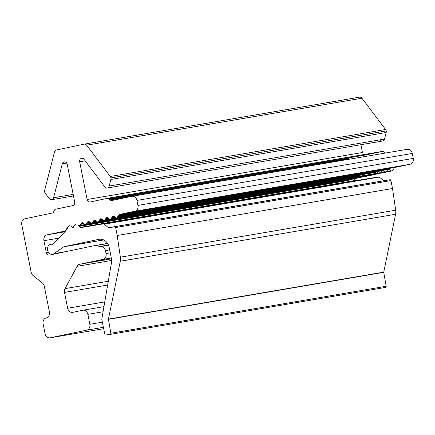 <?xml version="1.0" encoding="UTF-8"?>
<svg xmlns="http://www.w3.org/2000/svg" width="435" height="435" viewBox="0 0 435 435"><rect width="100%" height="100%" fill="white"/><g stroke="black" fill="none" stroke-linecap="round" stroke-linejoin="round"><path stroke-width="0.65" d="M104.786 334.145L101.801 319.344A0.506 0.424 80.3 0 1 101.795 319.127A0.506 0.424 -99.7 0 0 101.801 319.344L104.786 334.145A1.017 0.848 -99.7 0 0 105.759 334.972A1.017 0.848 80.3 0 1 104.786 334.145M78.893 225.83L78.55 225.89L78.893 225.83M73.819 226.695L73.428 226.766L73.819 226.695M86.478 223.378L90.491 222.693L86.478 223.378M92.47 222.356L96.956 221.589L92.47 222.356M98.462 221.333L103.432 220.485L98.462 221.333M85.108 224.525L79.648 225.46L85.108 224.525M92.693 222.073L96.706 221.388L92.693 222.073M98.685 221.051L103.171 220.284L98.685 221.051M104.677 220.028L109.647 219.18L104.677 220.028M344.553 178.529L117.178 217.331L344.553 178.529M115.531 217.614L111.186 218.354L115.531 217.614M109.06 218.718L105.194 219.376L109.06 218.718M102.595 219.822L99.202 220.398L102.595 219.822M96.124 220.926L93.21 221.42L96.124 220.926M89.653 222.029L87.218 222.443L89.653 222.029M83.188 223.133L81.225 223.465L83.188 223.133M65.56 230.996L47.083 234.846L64.766 231.828L47.083 234.846A5.073 4.236 -99.7 0 0 43.924 240.691L58.709 238.168L43.924 240.691L46.289 252.632L48.47 252.256L46.289 252.632A3.045 2.539 -99.7 0 0 49.285 255.106A3.045 2.539 -99.7 0 0 49.367 255.095L93.574 245.808A5.073 4.236 80.3 0 1 93.71 245.786A5.073 4.236 80.3 0 1 94.683 245.753L107.652 243.54L94.683 245.753A5.073 4.236 -99.7 0 0 93.574 245.808L49.367 255.095A3.045 2.539 80.3 0 1 46.289 252.632L43.924 240.691A5.073 4.236 80.3 0 1 47.083 234.846L64.788 231.132L69.247 225.509L65.799 230.751L53.054 244.089A1.017 0.848 80.3 0 1 52.341 244.307A5.073 4.23 -99.7 0 0 47.573 250.043A5.073 4.23 -99.7 0 0 54.07 253.621L63.722 246.792A1.017 0.848 80.3 0 1 63.994 246.672L98.973 239.326A10.141 8.466 80.3 0 1 109.228 247.537L111.616 259.592A5.073 4.236 80.3 0 1 111.648 261.75L101.795 319.127L111.648 261.75A5.073 4.236 -99.7 0 0 111.616 259.592L109.228 247.537A10.141 8.466 -99.7 0 0 99.234 239.277A10.141 8.466 -99.7 0 0 98.973 239.326L63.994 246.672A1.017 0.848 -99.7 0 0 63.722 246.792L54.07 253.621A5.073 4.23 80.3 0 1 52.581 254.247A5.073 4.23 80.3 0 1 47.556 249.962A5.073 4.23 80.3 0 1 50.873 244.247A5.073 4.23 80.3 0 1 52.341 244.307A1.017 0.848 -99.7 0 0 53.054 244.089L65.799 230.751M100.512 246.368L108.435 245.014M101.431 246.46L108.538 245.248L101.431 246.46A5.073 4.236 80.3 0 1 105.455 250.62L109.696 249.897L105.455 250.62L106.037 253.556L110.278 252.833L106.037 253.556A5.073 4.236 80.3 0 1 102.877 259.401L111.295 257.966L79.73 264.262L111.469 258.847L79.73 264.262A5.073 4.236 -99.7 0 0 77.087 266.334L111.724 260.424L77.087 266.334L65.038 288.628L108.299 281.244L65.038 288.628A5.073 4.236 -99.7 0 0 64.521 292.396L107.646 285.039L64.521 292.396L67.659 308.246L104.748 301.917L67.659 308.246A5.073 4.236 -99.7 0 0 72.656 312.373A5.073 4.236 -99.7 0 0 72.786 312.352L82.732 310.258A5.073 4.236 80.3 0 1 82.867 310.237A5.073 4.236 80.3 0 1 87.865 314.364L103.057 311.77L87.865 314.364L89.833 324.314L102.372 322.172L89.833 324.314A5.073 4.236 80.3 0 1 86.674 330.16L103.405 327.305L86.674 330.16L50.204 337.816L103.688 328.691L50.204 337.816A5.073 4.236 80.3 0 1 50.074 337.843A5.073 4.236 80.3 0 1 45.077 333.71L43.108 323.765A5.073 4.236 80.3 0 1 46.268 317.92A5.073 4.236 -99.7 0 0 49.427 312.074L44.316 286.279A5.073 4.236 -99.7 0 0 42.407 283.016L33.103 275.567A5.073 4.236 80.3 0 1 31.189 272.305L21.75 224.623A5.073 4.236 80.3 0 1 24.909 218.778L53.086 212.862L24.909 218.778A5.073 4.236 -99.7 0 0 21.75 224.623L31.189 272.305A5.073 4.236 -99.7 0 0 33.103 275.567L42.407 283.016A5.073 4.236 80.3 0 1 44.316 286.279L49.427 312.074A5.073 4.236 80.3 0 1 46.268 317.92A5.073 4.236 -99.7 0 0 43.108 323.765L45.077 333.71A5.073 4.236 -99.7 0 0 50.204 337.816L86.674 330.16A5.073 4.236 -99.7 0 0 89.833 324.314L87.865 314.364A5.073 4.236 -99.7 0 0 82.732 310.258L72.786 312.352A5.073 4.236 80.3 0 1 67.659 308.246L64.521 292.396A5.073 4.236 80.3 0 1 65.038 288.628L77.087 266.334A5.073 4.236 80.3 0 1 79.73 264.262L102.877 259.401A5.073 4.236 -99.7 0 0 106.037 253.556L105.455 250.62A5.073 4.236 -99.7 0 0 101.431 246.46L94.683 245.753M298.307 183.951L298.415 184.489L298.307 183.951M298.704 185.941L298.78 186.343L298.704 185.941M78.8 226.124L348.207 180.155A1.017 0.848 -99.7 0 0 348.674 179.867A1.017 0.848 80.3 0 1 347.625 180.008A1.017 0.848 -99.7 0 0 347.674 180.041M348.674 179.867L78.615 225.95M73.765 226.782L73.363 226.847A1.017 0.848 80.3 0 1 72.281 226.961A1.017 0.848 -99.7 0 0 73.363 226.847L75.462 224.204L73.558 227.097A1.017 0.848 80.3 0 1 72.362 227.222L71.084 226.004L72.281 226.961M350.768 177.224L117.401 217.049L350.768 177.224M115.275 217.413L111.409 218.071M108.81 218.517L105.417 219.093M102.339 219.621L99.425 220.115M95.874 220.724L93.433 221.138M89.403 221.828L87.446 222.16M82.938 222.932L81.454 223.182M79.11 225.83A1.017 0.848 80.3 0 1 78.496 225.656A1.017 0.848 -99.7 0 0 79.578 225.542L354.889 178.562L79.578 225.542A1.017 0.848 80.3 0 1 79.11 225.83L354.422 178.85A1.017 0.848 -99.7 0 0 354.889 178.562A1.017 0.848 80.3 0 1 353.84 178.703A1.017 0.848 -99.7 0 0 353.889 178.736M357.673 175.631A1.017 0.848 80.3 0 1 358.07 175.811L117.559 216.853L358.07 175.811A1.017 0.848 -99.7 0 0 357.673 175.631M115.101 217.272L111.567 217.875M108.63 218.375L105.574 218.897M102.165 219.479L99.582 219.92M95.695 220.583L93.59 220.942M89.229 221.687L87.598 221.964M79.578 225.542L81.677 222.899A1.017 0.848 80.3 0 1 82.759 222.791A1.017 0.848 -99.7 0 0 81.677 222.899L82.677 222.731M85.331 224.525A1.017 0.848 80.3 0 1 84.711 224.351A1.017 0.848 -99.7 0 0 85.793 224.237L361.104 177.257L85.793 224.237A1.017 0.848 80.3 0 1 85.331 224.525L360.637 177.545A1.017 0.848 -99.7 0 0 361.104 177.257A1.017 0.848 80.3 0 1 360.06 177.398A1.017 0.848 -99.7 0 0 360.104 177.431M363.888 174.326A1.017 0.848 80.3 0 1 364.285 174.506L117.782 216.57L364.285 174.506A1.017 0.848 -99.7 0 0 363.888 174.326M114.845 217.07L111.79 217.592M108.38 218.174L105.797 218.615M101.91 219.278L99.811 219.637M95.444 220.382L93.819 220.659M85.793 224.237L87.892 221.594A1.017 0.848 80.3 0 1 88.974 221.486A1.017 0.848 -99.7 0 0 87.892 221.594L88.892 221.426M91.546 223.22A1.017 0.848 80.3 0 1 90.926 223.046A1.017 0.848 -99.7 0 0 92.013 222.932L367.319 175.952L92.013 222.932A1.017 0.848 80.3 0 1 91.546 223.22L366.857 176.24A1.017 0.848 -99.7 0 0 367.319 175.952A1.017 0.848 80.3 0 1 366.275 176.093A1.017 0.848 -99.7 0 0 366.319 176.126M370.103 173.021A1.017 0.848 80.3 0 1 370.5 173.201L118.01 216.282L370.5 173.201A1.017 0.848 -99.7 0 0 370.103 173.021M114.595 216.869L112.018 217.31M108.13 217.973L106.026 218.332M101.659 219.077L100.034 219.354M92.013 222.932L94.107 220.289A1.017 0.848 80.3 0 1 95.194 220.175A1.017 0.848 -99.7 0 0 94.107 220.289L95.107 220.121M97.761 221.915A1.017 0.848 80.3 0 1 97.141 221.741A1.017 0.848 -99.7 0 0 98.228 221.627L373.534 174.647L98.228 221.627A1.017 0.848 80.3 0 1 97.761 221.915L373.072 174.935A1.017 0.848 -99.7 0 0 373.534 174.647A1.017 0.848 80.3 0 1 372.49 174.788A1.017 0.848 -99.7 0 0 372.534 174.821M376.318 171.716A1.017 0.848 80.3 0 1 376.721 171.89L118.233 215.999L376.721 171.89A1.017 0.848 -99.7 0 0 376.318 171.716M114.345 216.663L112.241 217.021M107.875 217.766L106.249 218.049M98.228 221.627L100.327 218.984A1.017 0.848 80.3 0 1 101.409 218.87A1.017 0.848 -99.7 0 0 100.327 218.984L101.322 218.816M103.976 220.605A1.017 0.848 80.3 0 1 103.361 220.436A1.017 0.848 -99.7 0 0 104.444 220.322L379.755 173.342L104.444 220.322A1.017 0.848 80.3 0 1 103.976 220.605L379.287 173.63A1.017 0.848 -99.7 0 0 379.755 173.342A1.017 0.848 80.3 0 1 378.706 173.483A1.017 0.848 -99.7 0 0 378.754 173.516M382.534 170.411A1.017 0.848 80.3 0 1 382.936 170.585L118.456 215.716L382.936 170.585A1.017 0.848 -99.7 0 0 382.534 170.411M114.09 216.461L112.464 216.739M104.444 220.322L106.542 217.679A1.017 0.848 80.3 0 1 107.624 217.565A1.017 0.848 -99.7 0 0 106.542 217.679L107.543 217.505M110.191 219.3A1.017 0.848 80.3 0 1 109.576 219.131A1.017 0.848 -99.7 0 0 110.659 219.017L385.97 172.037L110.659 219.017A1.017 0.848 80.3 0 1 110.191 219.3L385.502 172.32A1.017 0.848 -99.7 0 0 385.97 172.037A1.017 0.848 80.3 0 1 384.921 172.178A1.017 0.848 -99.7 0 0 384.97 172.206M118.934 215.113L388.531 169.106A1.017 0.848 80.3 0 1 389.151 169.28L118.679 215.434L389.151 169.28A1.017 0.848 -99.7 0 0 388.069 169.394M110.659 219.017L112.757 216.374A1.017 0.848 80.3 0 1 113.84 216.26A1.017 0.848 -99.7 0 0 112.757 216.374L113.758 216.2M116.944 217.625L391.103 170.846L117.107 217.598M116.411 217.995A1.017 0.848 80.3 0 1 115.792 217.821A1.017 0.848 -99.7 0 0 116.874 217.712L392.185 170.732L116.874 217.712A1.017 0.848 80.3 0 1 116.411 217.995L391.717 171.015A1.017 0.848 -99.7 0 0 392.185 170.732A1.017 0.848 80.3 0 1 391.103 170.846A1.017 0.848 -99.7 0 0 391.185 170.901M394.757 167.491L119.446 214.471L394.757 167.491L410.091 164.272L134.779 211.252L119.446 214.471L134.779 211.252L410.091 164.272A5.073 4.236 -99.7 0 0 413.25 158.427L137.939 205.407A5.073 4.236 80.3 0 1 134.779 211.252A5.073 4.236 -99.7 0 0 137.939 205.407L413.25 158.427L412.266 153.452L136.954 200.432L137.939 205.407L136.954 200.432L412.266 153.452A5.073 4.236 -99.7 0 0 407.269 149.319A5.073 4.236 -99.7 0 0 407.138 149.346A5.073 4.236 80.3 0 1 412.266 153.452L413.25 158.427A5.073 4.236 80.3 0 1 410.091 164.272L394.757 167.491L392.185 170.732M131.827 196.326A5.073 4.236 80.3 0 1 131.957 196.299A5.073 4.236 80.3 0 1 136.954 200.432A5.073 4.236 -99.7 0 0 131.827 196.326L111.104 200.676L131.827 196.326M383.338 151.233L108.027 198.213L383.338 151.233L365.52 154.98L108.75 198.795L365.52 154.98A3.045 2.539 80.3 0 1 365.438 154.99A3.045 2.539 80.3 0 1 365.362 155.007A3.045 2.539 -99.7 0 0 365.52 154.98L383.338 151.233L385.573 153.022M90.208 201.96L108.027 198.213L90.208 201.96A3.045 2.539 80.3 0 1 87.13 199.496A3.045 2.539 -99.7 0 0 90.132 201.97A3.045 2.539 -99.7 0 0 90.208 201.96M362.442 152.516L87.13 199.496L362.442 152.516L360.898 144.73L362.442 152.516M85.162 160.852L79.665 161.787L87.13 199.496L79.665 161.787L85.162 160.852M84.009 159.324A3.045 2.539 -99.7 0 0 81.639 158.269A3.045 2.539 -99.7 0 0 79.665 161.787A3.045 2.539 80.3 0 1 80.937 158.519A3.045 2.539 80.3 0 1 84.009 159.324L104.884 186.958L84.009 159.324M107.255 188.012L382.561 141.032A3.045 2.539 -99.7 0 0 384.496 139.075L109.19 186.055A3.045 2.539 80.3 0 1 107.255 188.012A3.045 2.539 80.3 0 1 104.884 186.958A3.045 2.539 -99.7 0 0 109.19 186.055L384.496 139.075A3.045 2.539 80.3 0 1 380.19 139.978M359.506 97.174A3.045 2.539 80.3 0 1 361.953 98.212L385.595 129.516A3.045 2.539 80.3 0 1 386.226 130.94A3.045 2.539 80.3 0 1 386.188 132.501L110.876 179.481L386.188 132.501A3.045 2.539 -99.7 0 0 386.226 130.94L110.914 177.92A3.045 2.539 80.3 0 1 110.876 179.481A3.045 2.539 -99.7 0 0 110.914 177.92A3.045 2.539 -99.7 0 0 110.289 176.496L385.595 129.516L361.953 98.212L86.647 145.192L110.289 176.496L86.647 145.192L361.953 98.212A3.045 2.539 -99.7 0 0 359.587 97.157A3.045 2.539 -99.7 0 0 359.506 97.174L84.352 144.126M84.194 144.154A3.045 2.539 80.3 0 1 84.276 144.137A3.045 2.539 80.3 0 1 86.647 145.192A3.045 2.539 -99.7 0 0 84.194 144.154L56.36 149.999L84.194 144.154M54.5 151.945A3.045 2.539 80.3 0 1 56.36 149.999A3.045 2.539 -99.7 0 0 54.5 151.945L44.647 190.28L54.5 151.945M45.24 193.265A3.045 2.539 80.3 0 1 44.647 190.28A3.045 2.539 -99.7 0 0 45.24 193.265L49.291 198.632A3.045 2.539 -99.7 0 0 53.597 197.729A3.045 2.539 80.3 0 1 51.662 199.687A3.045 2.539 80.3 0 1 49.291 198.632M73.172 194.391L53.597 197.729L73.172 194.391M66.713 163.13L62.297 163.881L53.597 197.729L62.297 163.881L66.713 163.13M67.235 164.397A3.045 2.539 -99.7 0 0 64.233 161.923A3.045 2.539 -99.7 0 0 62.297 163.881A3.045 2.539 80.3 0 1 64.82 161.902A3.045 2.539 80.3 0 1 67.235 164.397L74.7 202.106L67.235 164.397M349.495 157.715A3.045 2.539 80.3 0 1 348.114 158.634L109.457 199.355L348.114 158.634L330.296 162.375L110.18 199.937L330.296 162.375L348.114 158.634A3.045 2.539 -99.7 0 0 349.495 157.715M72.803 205.614A3.045 2.539 -99.7 0 0 74.7 202.106A3.045 2.539 80.3 0 1 72.803 205.614L54.984 209.355L72.803 205.614M105.759 334.972L110.158 334.395A1.017 0.848 -99.7 0 0 110.849 333.248L108.435 319.339A0.506 0.424 80.3 0 1 108.435 319.116L120.267 261.256A10.141 8.466 -99.7 0 0 120.37 257.188L117.205 235.498L115.628 227.538A1.017 0.848 -99.7 0 0 114.601 226.717L109.147 227.864A1.017 0.848 80.3 0 1 108.5 227.695L103.96 224.063A1.017 0.848 -99.7 0 0 103.345 223.889L80.801 227.614A1.017 0.848 80.3 0 1 80.127 227.385L78.496 225.656M82.759 222.791L84.711 224.351M88.974 221.486L90.926 223.046M95.194 220.175L97.141 221.741M101.409 218.87L103.361 220.436M107.624 217.565L109.576 219.131M113.84 216.26L115.792 217.821M116.874 217.712L119.446 214.471M111.104 200.676L108.027 198.213M109.19 186.055L110.876 179.481M54.984 209.355L53.086 212.862M353.894 178.937L355.438 180.405A1.017 0.848 -99.7 0 0 356.113 180.634L378.657 176.909A1.017 0.848 80.3 0 1 379.266 177.083L383.811 180.715L108.5 227.695A1.017 0.848 -99.7 0 0 109.147 227.864M114.601 226.717A1.017 0.848 80.3 0 1 115.628 227.538L390.94 180.558L115.628 227.538L117.205 235.498L392.517 188.518L117.205 235.498L120.37 257.188L395.681 210.208L120.37 257.188A10.141 8.466 80.3 0 1 120.267 261.256L395.578 214.276L120.267 261.256L108.435 319.116L383.746 272.136L108.435 319.116A0.506 0.424 -99.7 0 0 108.435 319.339L383.741 272.359L108.435 319.339L110.849 333.248L386.16 286.268L383.741 272.359A0.506 0.424 80.3 0 1 383.746 272.136L395.578 214.276A10.141 8.466 -99.7 0 0 395.681 210.208L392.517 188.518L390.94 180.558A1.017 0.848 -99.7 0 0 389.912 179.737A1.017 0.848 80.3 0 1 390.94 180.558L392.517 188.518L395.681 210.208A10.141 8.466 80.3 0 1 395.578 214.276L383.746 272.136A0.506 0.424 -99.7 0 0 383.741 272.359L386.16 286.268A1.017 0.848 80.3 0 1 385.47 287.421A1.017 0.848 -99.7 0 0 386.16 286.268L110.849 333.248A1.017 0.848 80.3 0 1 110.158 334.395M341.79 182.738L342.639 181.444M386.188 132.501L384.496 139.075M391.103 170.846L389.151 169.28M387.998 169.476L386.258 171.667M384.632 171.945L382.936 170.585M381.783 170.786L380.272 172.69M378.167 173.048L376.721 171.89M375.568 172.091L374.279 173.712M371.697 174.152L370.5 173.201M369.353 173.396L368.287 174.739M365.231 175.256L364.285 174.506M363.133 174.701L362.295 175.762M358.761 176.36L358.07 175.811M356.917 176.006L356.303 176.784M347.755 180.308A1.017 0.848 80.3 0 1 347.679 180.242A1.017 0.848 -99.7 0 0 348.865 180.123L78.871 226.195L348.865 180.123A1.017 0.848 80.3 0 1 348.353 180.471L79.105 226.417M80.127 227.385L355.438 180.405L80.127 227.385A1.017 0.848 -99.7 0 0 80.801 227.614L103.345 223.889A1.017 0.848 80.3 0 1 103.96 224.063L379.266 177.083L103.96 224.063M90.235 222.492L86.701 223.095M83.77 223.595L80.709 224.117M84.02 223.797L80.486 224.4M110.213 334.39L385.47 287.421M389.912 179.737L114.655 226.711M108.5 227.695L383.811 180.715L379.266 177.083A1.017 0.848 -99.7 0 0 378.657 176.909L80.801 227.614L356.113 180.634A1.017 0.848 80.3 0 1 355.438 180.405M72.841 227.141L72.362 227.222A1.017 0.848 -99.7 0 0 73.558 227.097M341.111 183.771L104.139 224.204L341.111 183.771M52.912 244.209L52.341 244.307L52.912 244.209M66.294 251.539L54.07 253.621L66.294 251.539M103.753 239.962L63.722 246.792L103.753 239.962M103.639 239.908L63.994 246.672L103.639 239.908M99.501 239.239L98.973 239.326L99.501 239.239M110.289 176.496A3.045 2.539 80.3 0 1 110.914 177.92L386.226 130.94A3.045 2.539 -99.7 0 0 385.595 129.516L110.289 176.496M107.57 243.421L93.71 245.786M103.938 306.642L82.867 310.237M103.688 328.691L50.074 337.843M73.613 227.01L72.895 227.135M88.941 221.453L87.854 221.638M95.156 220.148L94.074 220.333M101.371 218.843L100.289 219.028M107.586 217.538L106.504 217.723M113.801 216.233L112.719 216.418M407.269 149.319L131.957 196.299M365.438 154.99L108.75 198.795M359.587 97.157L84.276 144.137M73.482 195.962L51.662 199.687M385.497 287.415L110.185 334.395M389.939 179.731L114.628 226.711M53.293 243.839L50.873 244.247M56.931 253.502L52.581 254.247"/></g></svg>
